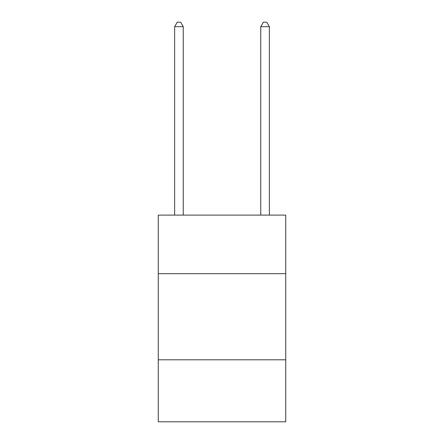<?xml version="1.0" encoding="UTF-8"?>
<svg xmlns="http://www.w3.org/2000/svg" width="444" height="444" viewBox="0 0 444 444"><rect width="100%" height="100%" fill="white"/><g stroke="black" fill="none" stroke-linecap="round" stroke-linejoin="round"><path stroke-width="0.67" d="M285.731 273.671L285.731 215.112L158.269 215.112L158.269 273.671L285.731 273.671L285.731 421.8L158.269 421.8L158.269 273.671M285.731 359.795L158.269 359.795M183.244 215.112L183.244 26.679L174.636 26.679L174.636 215.112M174.636 26.679L177.217 22.2L180.664 22.2L183.244 26.679M269.364 215.112L269.364 26.679L260.756 26.679L260.756 215.112M260.756 26.679L263.336 22.2L266.783 22.2L269.364 26.679"/></g></svg>
